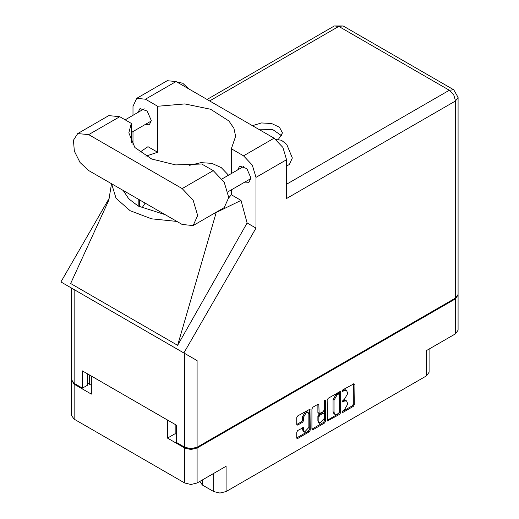 <?xml version="1.0" encoding="UTF-8"?>
<svg xmlns="http://www.w3.org/2000/svg" width="519" height="519" viewBox="0 0 519 519"><rect width="100%" height="100%" fill="white"/><g stroke="black" fill="none" stroke-linecap="round" stroke-linejoin="round"><path stroke-width="0.78" d="M308.104 412.378L307.112 411.801L305.263 411.982L302.642 416.517L303.641 417.088L306.255 412.56L308.104 412.378L308.876 414.071L308.876 427.448L304.406 432.165L303.641 430.472L303.356 427.611L297.724 430.53L296.745 432.223L296.745 437.926L297.03 438.555L297.724 438.49L309.266 431.827L310.245 430.134L309.953 409.173L297.724 415.907L296.745 417.6L296.745 424.484L297.03 425.119L297.724 425.048L302.661 422.2L303.641 420.507L303.641 417.088M324.764 400.292L325.452 400.687L324.764 400.292L324.083 401.479L324.083 410.062L323.103 411.755L319.133 413.714L318.848 404.839L318.562 404.204L317.868 404.275L317.855 412.508L319.133 413.714M202.352 479.958L202.352 485.012L213.718 491.571L213.718 473.393M327.158 400.039L327.45 421L339.679 414.266L340.659 412.573L340.659 392.247L340.373 391.611L339.679 391.683L328.138 398.345L327.158 400.039M344.279 410.029L342.929 410.808L342.449 412.436L342.929 412.391L353.322 406.39L354.302 404.697L354.016 383.736L342.929 389.801L342.449 391.436L344.279 390.606L346.491 390.392L347.406 392.416L347.406 394.109L344.279 399.533L342.929 400.305L342.449 401.933L344.279 401.109L346.491 400.889L347.406 402.919L347.406 404.612L344.279 410.029M311.951 429.122L323.473 422.472L324.472 423.05L325.452 421.35L325.452 400.687M324.472 423.05L312.931 429.713L312.243 429.777L311.951 429.142L311.951 408.816L312.931 407.123L317.868 404.275L318.848 404.839M175.163 424.445L175.163 433.702L167.54 438.107L184.725 448.027L190.901 449.506L197.084 448.027L197.084 483.001L226.076 466.263L226.076 491.571L426.534 375.834L426.534 350.526L455.533 333.788L455.533 298.814L458.063 294.844M197.084 448.027L455.533 298.814M429.096 349.047L429.096 372.272L426.534 375.834M226.076 491.571L219.9 493.05L213.718 491.571M199.906 481.373L202.352 485.012M71.603 380.206L74.133 384.177L91.318 394.103L91.318 376.035L167.54 420.04L167.54 438.107M197.084 483.001L190.901 484.48L184.725 483.001L74.133 419.151L71.577 415.583L71.577 380.609M346.491 400.889L345.492 400.318L343.28 400.538L344.279 401.109M342.319 401.09L343.28 400.538M346.491 390.392L345.492 389.814L343.28 390.035L344.279 390.606M342.319 390.586L343.28 390.035M342.319 411.593L352.323 405.813L353.303 404.119L353.303 383.813L354.302 384.371M328.138 420.928L327.158 420.345L338.68 413.688L339.66 411.995L339.66 391.689M338.602 413.306L339.29 412.118L339.089 393.837L337.188 394.7L334.054 400.123L334.054 412.32L334.976 414.344L337.188 414.123L338.602 413.306M339.089 393.837L338.09 393.259L337.61 393.311L338.602 393.882M334.976 414.344L333.976 413.773L333.062 411.742L333.062 399.546L336.189 394.129L337.61 393.311M324.453 400.558L324.453 420.779L325.452 421.35M318.848 421.636L319.613 423.329L324.083 418.612L324.083 413.903L323.791 413.267L323.103 413.338L319.827 415.226L318.848 416.919L318.848 421.636L317.855 421.058L318.621 422.751L319.613 423.329M323.791 413.267L322.104 412.761L323.103 413.338M317.855 421.058L317.855 416.348L318.828 414.649L322.104 412.761M323.473 422.472L324.453 420.779M304.406 432.165L303.414 431.587L302.642 429.894L302.642 427.688M297.724 425.048L296.745 424.464L301.669 421.623L302.642 419.929L302.642 416.517M296.745 437.906L308.267 431.25L309.246 429.557L309.246 409.251M175.163 433.702L176.46 434.455M89.43 374.945L89.43 384.203L91.318 385.299M89.43 384.203L87.387 382.347M458.089 295.246L458.089 330.22L455.533 333.788M193.126 225.577L224.214 207.632L228.762 197.57L224.214 182.253L213.225 170.647L201.67 163.978L175.656 164.925L151.684 159.009L134.895 147.5L128.861 132.858L131.313 123.36L119.766 116.691L108.776 115.607L77.688 133.552L73.439 140.286L74.321 151.165L80.043 162.525L88.678 170.537L182.137 224.493L193.126 225.577L197.681 215.515L193.126 200.198L182.137 188.598L88.678 134.642L77.688 133.552M176.888 82.028L182.733 83.215L188.579 88.775M276.27 139.624L281.363 140.214L286.754 144.444L292.333 157.997L289.414 164.445L286.553 166.093M244.741 182.098L248.99 182.331L250.93 178.043L246.843 168.61L239.622 166.099L237.696 169.895M145.106 124.579L149.362 124.807L151.301 120.518L147.208 111.085L139.987 108.581L138.06 112.376M278.398 139.397L282.446 132.916L279.494 127.285L271.638 123.535L261.498 122.932L252.481 125.669M258.546 129.166L272.644 129.555L281.726 135.79M136.666 98.331L167.254 80.672L176.058 81.548L145.469 99.207L136.666 98.331L133.02 106.395L133.02 115.289M455.533 298.01L455.533 100.933L458.089 97.364L458.089 294.442L455.533 298.01L197.084 447.222L190.901 448.701L184.725 447.222L184.725 353.458L197.084 360.588L183.856 352.959L255.964 228.068L255.964 177.381L252.318 165.107L243.508 155.81L274.097 138.151L176.058 81.548M274.097 138.151L282.907 147.448L286.553 159.722L286.553 198.492L455.533 100.933L453.723 94.841L449.35 90.235L338.758 26.385L209.637 100.933M243.508 155.81L231.312 148.765L231.312 173.58M231.312 189.85L231.312 194.787L228.762 197.869M213.114 214.042L241.004 200.379L231.312 194.787M241.004 200.379L247.096 222.949L255.964 228.068M108.964 199.847L70.642 283.523L177.647 345.304L247.096 222.949M183.856 352.959L60.911 281.973L109.34 198.089M145.826 156.128L157.666 152.268L157.666 106.246L145.469 99.207M133.02 145.119L133.02 131.56M157.666 152.268L147.98 146.676L139.858 152.164M184.725 353.458L74.133 289.608L74.133 383.372L82.404 388.147L87.387 385.267L87.387 373.764M74.133 383.372L71.577 379.804L71.577 288.129L74.133 289.608M184.725 447.222L176.46 442.448L176.46 425.191L82.404 370.89L82.404 388.147M231.312 148.765L235.607 136.309L233.92 128.401L228.95 120.966L210.552 109.25L184.764 103.923L157.666 106.246M228.516 175.195L221.237 167.598L211.817 163.329L200.983 162.655L189.604 165.295M145.138 203.13L141.94 208.002M111.579 183.752L116.035 198.323L130.126 210.688L151.535 218.817L176.771 221.392M165.178 214.697L138.197 206.03L128.803 198.842L123.178 190.454M216.138 212.641L177.647 345.304M131.313 142.349L131.313 123.36M74.133 384.177L74.133 419.151M184.725 483.001L184.725 448.027M342.248 401.492L342.929 401.888M342.248 390.989L342.929 391.384M353.303 404.119L354.302 404.697M352.323 405.813L353.322 406.39M342.248 411.995L342.929 412.391M339.679 391.683L340.659 392.247M339.66 411.995L340.659 412.573M338.68 413.688L339.679 414.266M336.189 394.129L337.188 394.7M333.062 399.546L334.054 400.123M333.062 411.742L334.054 412.32M311.951 429.142L312.931 429.713M317.855 412.508L318.848 413.079M318.828 414.649L319.827 415.226M317.855 416.348L318.848 416.919M302.661 427.675L303.641 428.24M302.642 429.894L303.641 430.472M302.642 419.929L303.641 420.507M301.669 421.623L302.661 422.2M309.266 409.244L310.245 409.809M309.246 429.557L310.245 430.134M308.267 431.25L309.266 431.827M296.745 437.926L297.724 438.49M286.553 184.226L449.35 90.235L453.723 89.8L343.13 25.95L338.758 26.385L334.392 25.95L207.075 99.453M286.553 159.722L255.964 177.381M197.084 360.588L197.084 447.222M139.39 206.698L139.39 199.815M138.197 206.03L138.197 199.121M119.766 116.691L88.678 134.642M213.225 170.647L182.137 188.598M222.054 178.925L243.872 166.333M125.176 119.818L144.243 108.808M131.313 132.54L151.288 121.011M228.042 191.745L250.917 178.536M111.527 183.726L108.685 200.97M343.13 25.95L334.392 25.95M458.089 97.364L453.723 89.8"/></g></svg>
